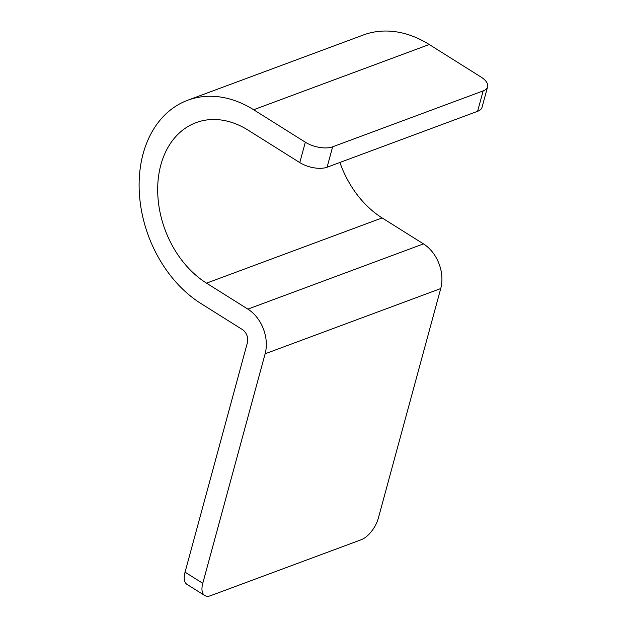 <?xml version="1.0" encoding="UTF-8"?>
<svg xmlns="http://www.w3.org/2000/svg" width="627" height="627" viewBox="0 0 627 627"><rect width="100%" height="100%" fill="white"/><g stroke="black" fill="none" stroke-linecap="round" stroke-linejoin="round"><path stroke-width="0.94" d="M204.723 595.517L187.003 584.388A19.923 9.624 -57.9 0 1 185.051 572.177L247.406 342.663A9.961 7.375 -110.4 0 0 242.335 329.52L200.977 303.554A113.542 84.112 -110.4 0 1 139.398 193.931A113.542 84.112 -110.4 0 1 187.771 100.218A113.542 84.112 -110.4 0 1 253.637 109.741L305.333 142.204A19.923 9.295 15.2 0 0 332.639 146.812L327.098 167.221A19.923 9.295 -164.8 0 1 299.784 162.605L248.096 130.142A89.637 66.399 -110.4 0 0 196.094 122.626A89.637 66.399 -110.4 0 0 157.902 196.612A89.637 66.399 -110.4 0 0 206.526 283.153L247.877 309.119A33.866 25.088 -110.4 0 1 265.127 353.793L202.772 583.306A19.923 9.624 122.1 0 0 204.723 595.517A19.923 9.624 122.1 0 0 210.696 595.65L361.207 539.737A19.923 9.624 122.1 0 0 378.371 518.074L440.726 288.561A33.866 25.088 -110.4 0 0 423.476 243.887L382.117 217.922A89.637 66.399 -110.4 0 1 339.905 162.456M332.639 146.812L483.151 90.899A19.923 9.295 15.2 0 0 487.602 86.847A19.923 9.295 15.2 0 0 480.925 76.972L429.236 44.509A113.542 84.112 -110.4 0 0 363.37 34.987L187.771 100.218M487.602 86.847L482.061 107.248A19.923 9.295 -164.8 0 1 477.609 111.3L327.098 167.221M265.127 353.793L440.726 288.561M247.877 309.119L423.476 243.887M185.051 572.177L202.772 583.306M206.526 283.153L382.117 217.922M253.637 109.741L429.236 44.509M483.151 90.899L477.609 111.3M305.333 142.204L299.784 162.605"/></g></svg>
